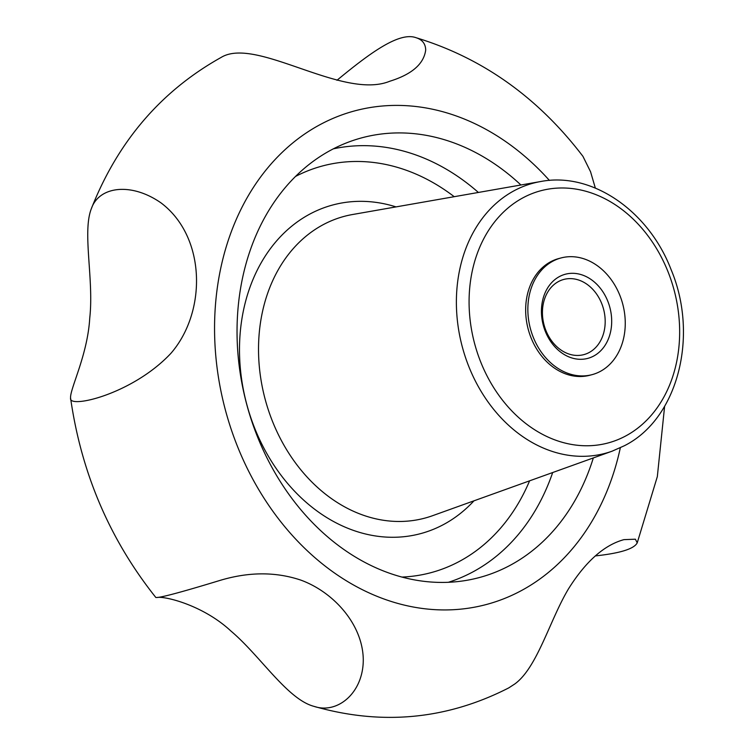 <?xml version="1.0" encoding="UTF-8"?>
<svg xmlns="http://www.w3.org/2000/svg" width="754" height="754" viewBox="0 0 754 754"><rect width="100%" height="100%" fill="white"/><g stroke="black" fill="none" stroke-linecap="round" stroke-linejoin="round"><path stroke-width="1.13" d="M592.041 374.663L589.845 375.247A60.377 47.775 -104.9 0 1 528.186 329.14A60.377 47.775 -104.9 0 1 558.874 258.528L561.07 257.943A60.377 47.775 -104.9 0 1 621.117 298.763A60.377 47.775 -104.9 0 1 600.193 371.458A60.377 47.775 -104.9 0 1 592.041 374.663A60.377 47.775 -104.9 0 1 530.382 328.555A60.377 47.775 -104.9 0 1 561.07 257.943M595.255 555.924C620.099 553.257 634.086 548.903 637.224 542.852L635.377 539.195L623.907 539.647C604.237 545.048 585.801 561.372 568.629 588.629C549.713 620.108 537.338 667.592 514.831 683.944L508.705 687.921C446.82 719.542 381.958 725.706 314.135 706.404C337.358 714.34 363.324 693.049 363.277 659.722C362.881 624.491 333.645 592.079 300.827 580.109C275.54 571.636 248.434 571.786 219.518 580.561C180.394 592.484 159.16 598.12 155.824 597.47C109.764 539.61 81.347 473.163 70.584 398.121C68.03 409.026 132.355 394.493 170.904 353.343C207.02 311.732 206.049 236.699 160.988 202.873C131.271 182.138 99.01 186.238 91.385 208.604C82.092 232.053 94.061 279.48 89.745 318.065C87.624 355.228 69.688 389.234 70.584 398.121M221.374 57.276C256.417 36.381 342.844 100.442 389.78 81.243C411.92 74.354 423.889 63.93 425.699 49.981C425.529 43.76 422.306 39.66 416.038 37.7C482.409 57.898 538.045 97.455 582.955 156.37L590.561 171.761L595.34 188.066M416.038 37.7C398.715 31.348 367.99 54.703 336.963 80.282M157.671 597.385C166.757 596.423 203.976 605.877 230.988 631.098C260.337 655.839 287.434 699.495 314.135 706.404M593.332 457.923A227.585 180.065 -104.9 0 1 509.723 565.547A227.585 180.065 -104.9 0 1 467.037 580.269A227.585 180.065 -104.9 0 1 250.234 416.453A227.585 180.065 -104.9 0 1 331.524 149.792A227.585 180.065 -104.9 0 1 350.601 141.337A227.585 180.065 -104.9 0 1 520.929 184.994M589.044 352.57A38.906 30.782 -104.9 0 1 583.784 354.634A38.906 30.782 -104.9 0 1 544.058 324.927A38.906 30.782 -104.9 0 1 563.832 279.432A38.906 30.782 -104.9 0 1 602.521 305.738A38.906 30.782 -104.9 0 1 589.044 352.57M593.605 356.086A43.544 34.458 -104.9 0 1 541.438 310.582A43.544 34.458 -104.9 0 1 594.623 282.25A43.544 34.458 -104.9 0 1 593.605 356.086M625.452 436.104A130.517 103.27 -104.9 0 1 469.092 299.734A130.517 103.27 -104.9 0 1 628.525 214.824A130.517 103.27 -104.9 0 1 625.452 436.104M620.335 447.772A255.446 202.119 -104.9 0 1 520.628 591.004A255.446 202.119 -104.9 0 1 254.909 482.975A255.446 202.119 -104.9 0 1 277.783 156.728A255.446 202.119 -104.9 0 1 549.421 180.423M448.338 582.305A224.381 177.539 75.1 0 0 472.343 572.201A224.381 177.539 75.1 0 0 552.682 472.532M478.385 192.449A224.381 177.539 75.1 0 0 333.353 148.84M432.551 515.708A156.172 123.562 -104.9 0 1 265.069 398.941A156.172 123.562 -104.9 0 1 352.646 214.504L540.646 181.535A139.801 110.612 75.1 0 0 514.426 190.573A139.801 110.612 75.1 0 0 467.574 363.324A139.801 110.612 75.1 0 0 612.173 451.156L432.551 515.708M529.591 480.835A210.46 166.521 -104.9 0 1 459.092 561.56A210.46 166.521 -104.9 0 1 401.882 577.074M295.596 176.408A210.46 166.521 -104.9 0 1 454.21 196.69M473.983 500.816A170.084 134.57 -104.9 0 1 443.286 524.68A170.084 134.57 -104.9 0 1 241.789 380.421A170.084 134.57 -104.9 0 1 396.01 206.898M637.224 542.852L657.328 476.632L664.623 406.293M221.374 57.285C161.309 90.782 117.982 141.224 91.385 208.604M612.173 451.156L624.331 445.765C677.912 418.96 699.033 336.001 671.117 269.678C648.629 210.837 591.833 171.544 540.646 181.535"/></g></svg>
